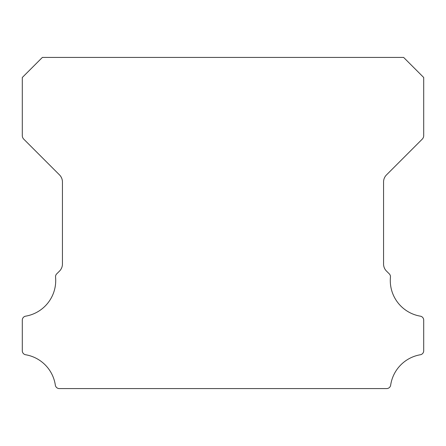 <?xml version="1.0" encoding="UTF-8"?>
<svg xmlns="http://www.w3.org/2000/svg" width="446" height="446" viewBox="0 0 446 446"><rect width="100%" height="100%" fill="white"/><g stroke="black" fill="none" stroke-linecap="round" stroke-linejoin="round"><path stroke-width="0.67" d="M420.361 316.169A36.165 36.165 0 0 1 390.445 277.089A4.014 4.014 0 0 0 389.28 273.861L386.487 271.09A10.035 10.035 0 0 1 383.56 264.004L383.56 181.996A10.035 10.035 0 0 1 386.498 174.904L422.228 139.163A5.018 5.018 0 0 0 423.7 135.617L423.7 77.492L403.63 57.422L42.37 57.422L22.3 77.492L22.3 135.617A5.018 5.018 0 0 0 23.772 139.163L59.502 174.904A10.035 10.035 0 0 1 62.44 181.996L62.44 264.004A10.035 10.035 0 0 1 59.513 271.09L56.72 273.861A4.014 4.014 0 0 0 55.555 277.089A36.165 36.165 0 0 1 25.639 316.169A4.014 4.014 0 0 0 22.3 320.128L22.3 350.796A4.014 4.014 0 0 0 25.639 354.754A36.165 36.165 0 0 1 55.332 385.149A4.014 4.014 0 0 0 59.301 388.577L386.699 388.577A4.014 4.014 0 0 0 390.668 385.149A36.165 36.165 0 0 1 420.361 354.754A4.014 4.014 0 0 0 423.7 350.796L423.7 320.128A4.014 4.014 0 0 0 420.361 316.169"/></g></svg>
